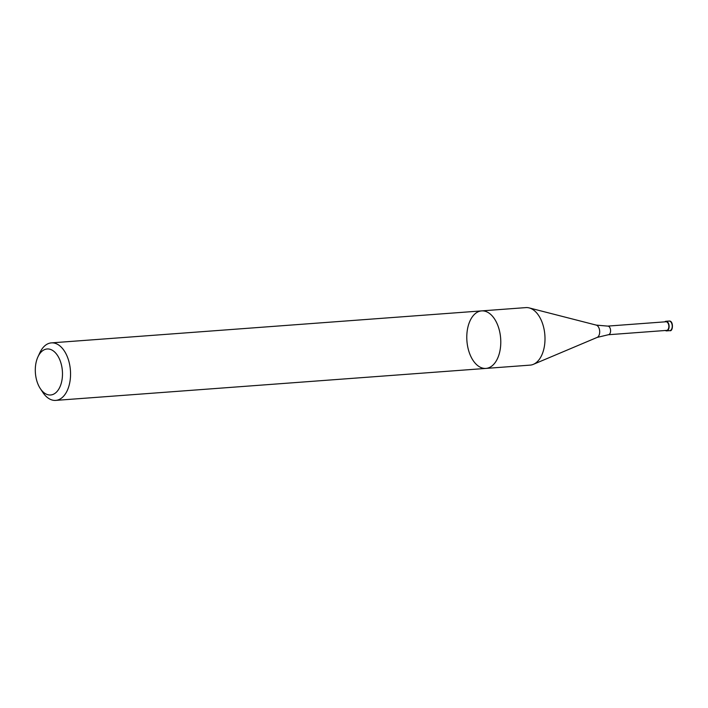 <?xml version="1.0" encoding="UTF-8"?>
<svg xmlns="http://www.w3.org/2000/svg" width="708" height="708" viewBox="0 0 708 708"><rect width="100%" height="100%" fill="white"/><g stroke="black" fill="none" stroke-linecap="round" stroke-linejoin="round"><path stroke-width="1.06" d="M485.927 368.417L530.142 365.124A28.842 16.912 -94.3 0 0 532.584 364.638A28.842 16.912 -94.3 0 0 533.372 364.337A28.842 16.912 -94.3 0 0 544.868 335.114A28.842 16.912 -94.3 0 0 529.177 307.909A28.842 16.912 -94.3 0 0 525.867 307.608L481.652 310.892A28.842 16.912 85.7 0 1 500.45 336.3A28.842 16.912 85.7 0 1 488.37 367.921A28.842 16.912 85.7 0 1 485.927 368.417A28.842 16.912 85.7 0 1 467.413 345.097A28.842 16.912 85.7 0 1 481.652 310.892A28.842 16.912 85.7 0 1 500.653 338.397A28.842 16.912 85.7 0 1 485.927 368.417L55.693 400.392A28.842 16.912 -94.3 0 0 70.419 370.381A28.842 16.912 -94.3 0 0 51.41 342.876A28.842 16.912 -94.3 0 0 48.976 343.362A28.842 16.912 -94.3 0 0 39.869 352.699L37.949 356.832A23.072 13.532 -94.3 0 0 40.303 388.577A23.072 13.532 -94.3 0 0 62.207 378.514A23.072 13.532 -94.3 0 0 45.232 349.363A23.072 13.532 -94.3 0 0 37.949 356.832M607.721 326.105A4.328 2.54 -94.3 0 1 610.57 330.229A4.328 2.54 -94.3 0 1 608.367 334.734L666.609 330.397A4.328 2.54 -94.3 0 0 668.821 325.901A4.328 2.54 -94.3 0 0 665.971 321.768L607.721 326.105L596.242 325.105L529.177 307.909M665.387 330.494A4.806 2.814 -94.3 0 0 666.644 330.884A4.806 2.814 -94.3 0 0 669.104 325.875A4.806 2.814 -94.3 0 0 665.936 321.29A4.806 2.814 -94.3 0 0 664.741 321.866M40.303 388.577L42.816 392.382A28.842 16.912 -94.3 0 0 55.693 400.392M596.986 337.477A6.292 3.69 -94.3 0 0 597.154 337.415A6.292 3.69 -94.3 0 0 599.667 331.043A6.292 3.69 -94.3 0 0 596.242 325.105M666.644 330.884L669.75 330.645A4.806 2.814 -94.3 0 0 672.211 325.645A4.806 2.814 -94.3 0 0 669.042 321.06L665.936 321.29M608.367 334.734L597.154 337.415L533.372 364.337M669.75 330.645C673.166 332.008 673.706 320.273 669.042 321.06M481.652 310.892L51.41 342.876"/></g></svg>
